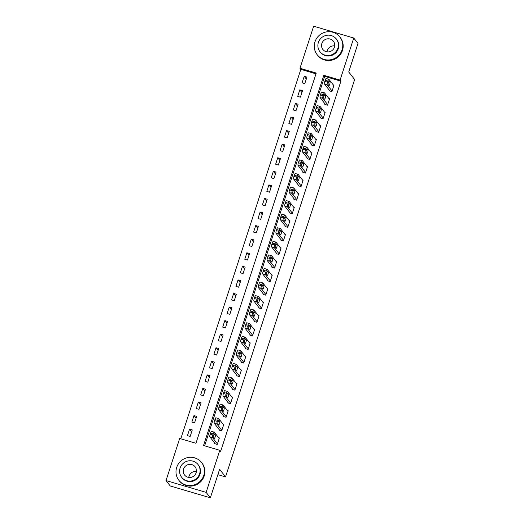 <?xml version="1.0" encoding="UTF-8"?>
<svg xmlns="http://www.w3.org/2000/svg" width="524" height="524" viewBox="0 0 524 524"><rect width="100%" height="100%" fill="white"/><g stroke="black" fill="none" stroke-linecap="round" stroke-linejoin="round"><path stroke-width="0.79" d="M353.752 38.023L357.977 43.446L348.722 71.945L354.643 79.543L225.53 476.899L219.615 469.301L210.353 497.8L170.248 485.977L166.023 480.554L179.686 438.483L195.95 443.278L316.234 73.059L299.977 68.271L313.647 26.2L353.752 38.023L340.083 80.087L323.825 75.299L203.535 445.511L219.792 450.306L206.122 492.377L166.023 480.554M315.992 73.825L300.822 69.358L180.78 438.804M300.822 69.358L299.977 68.271M190.16 436.459L192.275 429.942L189.564 429.143L187.448 435.66L190.16 436.459M194.568 422.888L196.683 416.37L193.972 415.571L191.856 422.089L194.568 422.888M198.976 409.316L201.092 402.799L198.38 402L196.264 408.517L198.976 409.316M203.384 395.744L205.5 389.227L202.795 388.435L200.672 394.945L203.384 395.744M207.792 382.173L209.908 375.662L207.203 374.863L205.087 381.374L207.792 382.173M212.207 368.601L214.323 362.091L211.611 361.291L209.495 367.802L212.207 368.601M216.615 355.03L218.731 348.519L216.019 347.72L213.903 354.231L216.615 355.03M221.023 341.458L223.139 334.947L220.427 334.148L218.312 340.659L221.023 341.458M225.431 327.886L227.547 321.376L224.842 320.577L222.72 327.094L225.431 327.886M229.839 314.321L231.955 307.804L229.25 307.005L227.134 313.522L229.839 314.321M234.254 300.75L236.37 294.233L233.658 293.433L231.543 299.951L234.254 300.75M238.662 287.178L240.778 280.661L238.066 279.862L235.951 286.379L238.662 287.178M243.071 273.607L245.186 267.089L242.474 266.29L240.359 272.808L243.071 273.607M247.479 260.035L249.594 253.524L246.889 252.725L244.767 259.236L247.479 260.035M251.887 246.463L254.002 239.953L251.297 239.154L249.182 245.664L251.887 246.463M256.302 232.892L258.417 226.381L255.705 225.582L253.59 232.093L256.302 232.892M260.71 219.32L262.825 212.809L260.114 212.01L257.998 218.521L260.71 219.32M265.118 205.749L267.233 199.238L264.522 198.439L262.406 204.956L265.118 205.749M269.526 192.184L271.642 185.666L268.936 184.867L266.814 191.384L269.526 192.184M273.934 178.612L276.05 172.095L273.345 171.296L271.229 177.813L273.934 178.612M278.349 165.04L280.464 158.523L277.753 157.724L275.637 164.241L278.349 165.04M282.757 151.469L284.873 144.952L282.161 144.152L280.045 150.67L282.757 151.469M287.165 137.897L289.281 131.38L286.569 130.587L284.453 137.098L287.165 137.897M291.573 124.326L293.689 117.815L290.984 117.016L288.862 123.526L291.573 124.326M295.981 110.754L298.097 104.243L295.392 103.444L293.276 109.955L295.981 110.754M300.396 97.182L302.512 90.672L299.8 89.873L297.684 96.383L300.396 97.182M304.804 83.611L306.92 77.1L304.208 76.301L302.093 82.812L304.804 83.611M219.792 450.306L220.637 451.387L340.928 81.174L324.67 76.386L204.629 445.832M214.722 443.101L214.545 443.645L217.257 444.444L219.373 437.926L218.593 437.697M219.13 429.529L218.953 430.073L221.665 430.872L223.781 424.361L223.001 424.132M223.538 415.958L223.362 416.501L226.073 417.301L228.189 410.79L227.409 410.561M227.947 402.386L227.77 402.93L230.481 403.729L232.597 397.218L231.818 396.989M232.361 388.821L232.184 389.358L234.89 390.157L237.005 383.647L236.232 383.417M236.769 375.25L236.593 375.793L239.304 376.592L241.42 370.075L240.64 369.846M241.178 361.678L241.001 362.222L243.712 363.021L245.828 356.503L245.049 356.274M245.586 348.106L245.409 348.65L248.121 349.449L250.236 342.932L249.457 342.703M249.994 334.535L249.817 335.078L252.529 335.877L254.644 329.36L253.865 329.131M254.409 320.963L254.232 321.507L256.937 322.306L259.053 315.789L258.28 315.559M258.817 307.392L258.64 307.935L261.352 308.734L263.467 302.224L262.688 301.994M263.225 293.82L263.048 294.364L265.76 295.163L267.875 288.652L267.096 288.423M267.633 280.248L267.456 280.792L270.168 281.591L272.284 275.08L271.504 274.851M272.041 266.683L271.864 267.22L274.576 268.019L276.692 261.509L275.912 261.279M276.456 253.112L276.279 253.655L278.984 254.448L281.1 247.937L280.327 247.708M280.864 239.54L280.687 240.084L283.392 240.883L285.514 234.366L284.735 234.136M285.272 225.968L285.095 226.512L287.807 227.311L289.923 220.794L289.143 220.565M289.68 212.397L289.503 212.941L292.215 213.74L294.331 207.222L293.551 206.993M294.088 198.825L293.912 199.369L296.623 200.168L298.739 193.651L297.959 193.422M298.503 185.254L298.326 185.797L301.031 186.596L303.147 180.086L302.374 179.85M302.911 171.682L302.734 172.226L305.44 173.025L307.562 166.514L306.782 166.285M307.319 158.11L307.143 158.654L309.854 159.453L311.97 152.942L311.191 152.713M311.728 144.545L311.551 145.083L314.262 145.882L316.378 139.371L315.599 139.142M316.136 130.974L315.959 131.517L318.671 132.31L320.786 125.799L320.007 125.57M320.55 117.402L320.374 117.946L323.079 118.745L325.194 112.228L324.422 111.998M324.959 103.831L324.782 104.374L327.487 105.173L329.609 98.656L328.83 98.427M329.367 90.259L329.19 90.803L331.902 91.602L334.017 85.085L333.238 84.855M217.879 474.639L225.53 476.899M210.353 497.8L206.122 492.377M340.928 81.174L340.083 80.087M324.67 76.386L323.825 75.299M191.66 431.835L189.564 429.143M306.304 78.993L304.208 76.301M301.896 92.558L299.8 89.873M297.488 106.13L295.392 103.444M293.073 119.701L290.984 117.016M288.665 133.273L286.569 130.587M284.257 146.844L282.161 144.152M279.849 160.416L277.753 157.724M275.441 173.988L273.345 171.296M271.026 187.559L268.936 184.867M266.618 201.131L264.522 198.439M262.21 214.696L260.114 212.01M257.801 228.268L255.705 225.582M253.393 241.839L251.297 239.154M248.979 255.411L246.889 252.725M244.57 268.982L242.474 266.29M240.162 282.554L238.066 279.862M235.754 296.126L233.658 293.433M231.346 309.697L229.25 307.005M226.931 323.269L224.842 320.577M222.523 336.834L220.427 334.148M218.115 350.405L216.019 347.72M213.707 363.977L211.611 361.291M209.299 377.549L207.203 374.863M204.891 391.12L202.795 388.435M200.476 404.692L198.38 402M196.068 418.263L193.972 415.571M217.427 443.9L212.528 437.606A2.306 0.452 106.4 0 1 212.895 434.999L213.248 433.918A2.306 0.452 106.4 0 1 214.237 432.136A2.306 0.452 106.4 0 1 214.29 432.176L219.196 438.47M211.578 431.376A2.306 0.452 -73.6 0 0 211.526 431.337A2.306 0.452 -73.6 0 0 210.537 433.119L210.183 434.2A2.306 0.452 -73.6 0 0 209.816 436.806L215.325 443.874M213.451 437.409A1.841 0.36 -73.6 0 1 213.707 435.451A1.841 0.36 -73.6 0 1 214.539 433.905A1.841 0.36 -73.6 0 1 214.578 433.938L215.39 434.979A1.841 0.36 -73.6 0 1 215.135 436.937A1.841 0.36 -73.6 0 1 214.309 438.483A1.841 0.36 -73.6 0 1 214.264 438.45L213.451 437.409M221.842 430.328L216.936 424.034A2.306 0.452 106.4 0 1 217.303 421.427L217.657 420.346A2.306 0.452 106.4 0 1 218.646 418.565A2.306 0.452 106.4 0 1 218.698 418.604L223.604 424.899M215.986 417.811A2.306 0.452 -73.6 0 0 215.934 417.772A2.306 0.452 -73.6 0 0 214.945 419.547L214.591 420.634A2.306 0.452 -73.6 0 0 214.224 423.235L219.733 430.302M217.86 423.837A1.841 0.36 -73.6 0 1 218.115 421.879A1.841 0.36 -73.6 0 1 218.947 420.333A1.841 0.36 -73.6 0 1 218.993 420.366L219.805 421.407A1.841 0.36 -73.6 0 1 219.549 423.372A1.841 0.36 -73.6 0 1 218.718 424.912A1.841 0.36 -73.6 0 1 218.672 424.879L217.86 423.837M226.25 416.757L221.344 410.462A2.306 0.452 106.4 0 1 221.711 407.862L222.065 406.775A2.306 0.452 106.4 0 1 223.054 405A2.306 0.452 106.4 0 1 223.106 405.039L228.012 411.333M220.401 404.24A2.306 0.452 -73.6 0 0 220.342 404.201A2.306 0.452 -73.6 0 0 219.353 405.976L218.999 407.063A2.306 0.452 -73.6 0 0 218.632 409.663L224.141 416.731M222.268 410.266A1.841 0.36 -73.6 0 1 222.523 408.307A1.841 0.36 -73.6 0 1 223.355 406.762A1.841 0.36 -73.6 0 1 223.401 406.794L224.213 407.836A1.841 0.36 -73.6 0 1 223.958 409.801A1.841 0.36 -73.6 0 1 223.126 411.34A1.841 0.36 -73.6 0 1 223.08 411.314L222.268 410.266M230.658 403.185L225.752 396.891A2.306 0.452 106.4 0 1 226.119 394.29L226.473 393.203A2.306 0.452 106.4 0 1 227.462 391.428A2.306 0.452 106.4 0 1 227.514 391.467L232.42 397.762M224.809 390.668A2.306 0.452 -73.6 0 0 224.757 390.629A2.306 0.452 -73.6 0 0 223.761 392.404L223.414 393.491A2.306 0.452 -73.6 0 0 223.047 396.098L228.549 403.159M226.682 396.701A1.841 0.36 -73.6 0 1 226.938 394.736A1.841 0.36 -73.6 0 1 227.763 393.19A1.841 0.36 -73.6 0 1 227.809 393.223L228.621 394.264A1.841 0.36 -73.6 0 1 228.366 396.229A1.841 0.36 -73.6 0 1 227.534 397.768A1.841 0.36 -73.6 0 1 227.495 397.742L226.682 396.701M235.066 389.62L230.16 383.326A2.306 0.452 106.4 0 1 230.527 380.719L230.881 379.631A2.306 0.452 106.4 0 1 231.87 377.856A2.306 0.452 106.4 0 1 231.929 377.896L236.835 384.19M229.217 377.097A2.306 0.452 -73.6 0 0 229.165 377.057A2.306 0.452 -73.6 0 0 228.176 378.832L227.822 379.92A2.306 0.452 -73.6 0 0 227.455 382.527L232.957 389.587M231.091 383.129A1.841 0.36 -73.6 0 1 231.346 381.164A1.841 0.36 -73.6 0 1 232.178 379.618A1.841 0.36 -73.6 0 1 232.217 379.651L233.029 380.693A1.841 0.36 -73.6 0 1 232.774 382.658A1.841 0.36 -73.6 0 1 231.942 384.203A1.841 0.36 -73.6 0 1 231.903 384.171L231.091 383.129M188.778 477.436A6.681 6.491 142.1 0 1 196.421 471.476M176.693 467.434A14.403 13.984 -37.9 0 0 178.874 480.279A14.403 13.984 -37.9 0 0 192.603 485.303A14.403 13.984 -37.9 0 0 203.784 475.419A14.403 13.984 -37.9 0 0 201.602 462.574A14.403 13.984 -37.9 0 0 187.874 457.55A14.403 13.984 -37.9 0 0 176.693 467.434M178.874 480.279L179.3 480.822A14.403 13.984 -37.9 0 0 193.022 485.846A14.403 13.984 -37.9 0 0 204.209 475.962A14.403 13.984 -37.9 0 0 202.022 463.118L201.602 462.574M198.033 464.552L198.419 465.05A10.369 10.074 142.1 0 1 191.941 481.418A10.369 10.074 142.1 0 1 182.057 477.803L181.671 477.305A10.369 10.074 -37.9 0 0 199.605 473.801A10.369 10.074 -37.9 0 0 188.149 460.937A10.369 10.074 -37.9 0 0 181.671 477.305M196.133 472.779A6.681 6.491 -37.9 0 0 188.751 464.487A6.681 6.491 -37.9 0 0 184.579 475.039A6.681 6.491 -37.9 0 0 196.133 472.779M327.055 51.85A6.681 6.491 142.1 0 1 334.698 45.896M314.97 41.848A14.403 13.984 -37.9 0 0 317.158 54.699A14.403 13.984 -37.9 0 0 330.88 59.723A14.403 13.984 -37.9 0 0 342.067 49.839A14.403 13.984 -37.9 0 0 339.88 36.988A14.403 13.984 -37.9 0 0 326.157 31.964A14.403 13.984 -37.9 0 0 314.97 41.848M317.158 54.699L317.577 55.243A14.403 13.984 -37.9 0 0 331.306 60.267A14.403 13.984 -37.9 0 0 342.493 50.383A14.403 13.984 -37.9 0 0 340.305 37.532L339.88 36.988M336.31 38.973L336.696 39.47A10.369 10.074 142.1 0 1 330.218 55.839A10.369 10.074 142.1 0 1 320.341 52.217L319.948 51.719A10.369 10.074 -37.9 0 0 337.882 48.221A10.369 10.074 -37.9 0 0 326.426 35.35A10.369 10.074 -37.9 0 0 319.948 51.719M334.417 47.199A6.681 6.491 -37.9 0 0 327.035 38.907A6.681 6.491 -37.9 0 0 322.856 49.453A6.681 6.491 -37.9 0 0 334.417 47.199M239.475 376.049L234.575 369.754A2.306 0.452 106.4 0 1 234.942 367.147L235.296 366.06A2.306 0.452 106.4 0 1 236.285 364.285A2.306 0.452 106.4 0 1 236.337 364.324L241.243 370.619M233.625 363.525A2.306 0.452 -73.6 0 0 233.573 363.486A2.306 0.452 -73.6 0 0 232.584 365.261L232.23 366.348A2.306 0.452 -73.6 0 0 231.863 368.955L237.372 376.022M235.499 369.558A1.841 0.36 -73.6 0 1 235.754 367.593A1.841 0.36 -73.6 0 1 236.586 366.053A1.841 0.36 -73.6 0 1 236.625 366.079L237.438 367.121A1.841 0.36 -73.6 0 1 237.182 369.086A1.841 0.36 -73.6 0 1 236.357 370.632A1.841 0.36 -73.6 0 1 236.311 370.599L235.499 369.558M243.889 362.477L238.983 356.182A2.306 0.452 106.4 0 1 239.35 353.576L239.704 352.488A2.306 0.452 106.4 0 1 240.693 350.713A2.306 0.452 106.4 0 1 240.745 350.752L245.651 357.047M238.034 349.953A2.306 0.452 -73.6 0 0 237.981 349.914A2.306 0.452 -73.6 0 0 236.992 351.689L236.638 352.776A2.306 0.452 -73.6 0 0 236.272 355.383L241.78 362.451M239.907 355.986A1.841 0.36 -73.6 0 1 240.162 354.021A1.841 0.36 -73.6 0 1 240.994 352.482A1.841 0.36 -73.6 0 1 241.04 352.508L241.852 353.556A1.841 0.36 -73.6 0 1 241.597 355.514A1.841 0.36 -73.6 0 1 240.765 357.06A1.841 0.36 -73.6 0 1 240.719 357.027L239.907 355.986M248.297 348.905L243.391 342.611A2.306 0.452 106.4 0 1 243.758 340.004L244.112 338.917A2.306 0.452 106.4 0 1 245.101 337.142A2.306 0.452 106.4 0 1 245.153 337.181L250.059 343.475M242.448 336.382A2.306 0.452 -73.6 0 0 242.389 336.343A2.306 0.452 -73.6 0 0 241.4 338.118L241.047 339.205A2.306 0.452 -73.6 0 0 240.68 341.812L246.188 348.879M244.315 342.414A1.841 0.36 -73.6 0 1 244.57 340.449A1.841 0.36 -73.6 0 1 245.402 338.91A1.841 0.36 -73.6 0 1 245.448 338.943L246.26 339.984A1.841 0.36 -73.6 0 1 246.005 341.943A1.841 0.36 -73.6 0 1 245.173 343.489A1.841 0.36 -73.6 0 1 245.127 343.456L244.315 342.414M252.706 335.334L247.8 329.039A2.306 0.452 106.4 0 1 248.166 326.432L248.52 325.345A2.306 0.452 106.4 0 1 249.509 323.57A2.306 0.452 106.4 0 1 249.562 323.609L254.468 329.904M246.856 322.81A2.306 0.452 -73.6 0 0 246.804 322.771A2.306 0.452 -73.6 0 0 245.808 324.553L245.461 325.633A2.306 0.452 -73.6 0 0 245.094 328.24L250.596 335.308M248.73 328.843A1.841 0.36 -73.6 0 1 248.985 326.884A1.841 0.36 -73.6 0 1 249.81 325.339A1.841 0.36 -73.6 0 1 249.856 325.371L250.668 326.413A1.841 0.36 -73.6 0 1 250.413 328.371A1.841 0.36 -73.6 0 1 249.581 329.917A1.841 0.36 -73.6 0 1 249.542 329.884L248.73 328.843M257.114 321.762L252.208 315.468A2.306 0.452 106.4 0 1 252.575 312.861L252.928 311.78A2.306 0.452 106.4 0 1 253.917 309.998A2.306 0.452 106.4 0 1 253.976 310.038L258.882 316.332M251.265 309.239A2.306 0.452 -73.6 0 0 251.212 309.199A2.306 0.452 -73.6 0 0 250.223 310.981L249.869 312.062A2.306 0.452 -73.6 0 0 249.503 314.669L255.005 321.736M253.138 315.271A1.841 0.36 -73.6 0 1 253.393 313.313A1.841 0.36 -73.6 0 1 254.225 311.767A1.841 0.36 -73.6 0 1 254.264 311.8L255.077 312.841A1.841 0.36 -73.6 0 1 254.821 314.8A1.841 0.36 -73.6 0 1 253.989 316.345A1.841 0.36 -73.6 0 1 253.95 316.313L253.138 315.271M261.522 308.191L256.622 301.896A2.306 0.452 106.4 0 1 256.989 299.289L257.343 298.208A2.306 0.452 106.4 0 1 258.332 296.427A2.306 0.452 106.4 0 1 258.384 296.466L263.29 302.761M255.673 295.674A2.306 0.452 -73.6 0 0 255.62 295.634A2.306 0.452 -73.6 0 0 254.631 297.409L254.278 298.49A2.306 0.452 -73.6 0 0 253.911 301.097L259.419 308.164M257.546 301.7A1.841 0.36 -73.6 0 1 257.801 299.741A1.841 0.36 -73.6 0 1 258.633 298.195A1.841 0.36 -73.6 0 1 258.673 298.228L259.485 299.269A1.841 0.36 -73.6 0 1 259.229 301.235A1.841 0.36 -73.6 0 1 258.404 302.774A1.841 0.36 -73.6 0 1 258.358 302.741L257.546 301.7M265.937 294.619L261.031 288.324A2.306 0.452 106.4 0 1 261.397 285.724L261.751 284.637A2.306 0.452 106.4 0 1 262.74 282.862A2.306 0.452 106.4 0 1 262.793 282.901L267.699 289.196M260.081 282.102A2.306 0.452 -73.6 0 0 260.028 282.063A2.306 0.452 -73.6 0 0 259.039 283.838L258.686 284.925A2.306 0.452 -73.6 0 0 258.319 287.525L263.827 294.593M261.954 288.128A1.841 0.36 -73.6 0 1 262.21 286.169A1.841 0.36 -73.6 0 1 263.041 284.624A1.841 0.36 -73.6 0 1 263.087 284.656L263.899 285.698A1.841 0.36 -73.6 0 1 263.644 287.663A1.841 0.36 -73.6 0 1 262.812 289.202A1.841 0.36 -73.6 0 1 262.766 289.169L261.954 288.128M270.345 281.047L265.439 274.753A2.306 0.452 106.4 0 1 265.806 272.153L266.159 271.065A2.306 0.452 106.4 0 1 267.148 269.29A2.306 0.452 106.4 0 1 267.201 269.329L272.107 275.624M264.496 268.53A2.306 0.452 -73.6 0 0 264.437 268.491A2.306 0.452 -73.6 0 0 263.448 270.266L263.094 271.353A2.306 0.452 -73.6 0 0 262.727 273.954L268.236 281.021M266.362 274.563A1.841 0.36 -73.6 0 1 266.618 272.598A1.841 0.36 -73.6 0 1 267.45 271.052A1.841 0.36 -73.6 0 1 267.495 271.085L268.308 272.126A1.841 0.36 -73.6 0 1 268.052 274.091A1.841 0.36 -73.6 0 1 267.22 275.631A1.841 0.36 -73.6 0 1 267.175 275.604L266.362 274.563M274.753 267.476L269.847 261.188A2.306 0.452 106.4 0 1 270.214 258.581L270.567 257.494A2.306 0.452 106.4 0 1 271.556 255.719A2.306 0.452 106.4 0 1 271.609 255.758L276.515 262.052M268.904 254.959A2.306 0.452 -73.6 0 0 268.851 254.919A2.306 0.452 -73.6 0 0 267.856 256.695L267.509 257.782A2.306 0.452 -73.6 0 0 267.135 260.389L272.644 267.45M270.777 260.991A1.841 0.36 -73.6 0 1 271.032 259.026A1.841 0.36 -73.6 0 1 271.858 257.481A1.841 0.36 -73.6 0 1 271.904 257.513L272.716 258.555A1.841 0.36 -73.6 0 1 272.46 260.52A1.841 0.36 -73.6 0 1 271.629 262.066A1.841 0.36 -73.6 0 1 271.589 262.033L270.777 260.991M279.161 253.911L274.255 247.616A2.306 0.452 106.4 0 1 274.622 245.009L274.976 243.922A2.306 0.452 106.4 0 1 275.965 242.147A2.306 0.452 106.4 0 1 276.024 242.186L280.93 248.481M273.312 241.387A2.306 0.452 -73.6 0 0 273.259 241.348A2.306 0.452 -73.6 0 0 272.27 243.123L271.917 244.21A2.306 0.452 -73.6 0 0 271.55 246.817L277.052 253.885M275.185 247.42A1.841 0.36 -73.6 0 1 275.441 245.455A1.841 0.36 -73.6 0 1 276.272 243.915A1.841 0.36 -73.6 0 1 276.312 243.942L277.124 244.983A1.841 0.36 -73.6 0 1 276.868 246.948A1.841 0.36 -73.6 0 1 276.037 248.494A1.841 0.36 -73.6 0 1 275.997 248.461L275.185 247.42M283.569 240.339L278.67 234.045A2.306 0.452 106.4 0 1 279.037 231.438L279.39 230.35A2.306 0.452 106.4 0 1 280.379 228.575A2.306 0.452 106.4 0 1 280.432 228.615L285.338 234.909M277.72 227.816A2.306 0.452 -73.6 0 0 277.668 227.776A2.306 0.452 -73.6 0 0 276.679 229.551L276.325 230.639A2.306 0.452 -73.6 0 0 275.958 233.246L281.467 240.313M279.593 233.848A1.841 0.36 -73.6 0 1 279.849 231.883A1.841 0.36 -73.6 0 1 280.681 230.344A1.841 0.36 -73.6 0 1 280.72 230.37L281.532 231.418A1.841 0.36 -73.6 0 1 281.277 233.377A1.841 0.36 -73.6 0 1 280.451 234.922A1.841 0.36 -73.6 0 1 280.406 234.89L279.593 233.848M287.984 226.768L283.078 220.473A2.306 0.452 106.4 0 1 283.445 217.866L283.798 216.779A2.306 0.452 106.4 0 1 284.787 215.004A2.306 0.452 106.4 0 1 284.84 215.043L289.746 221.338M282.128 214.244A2.306 0.452 -73.6 0 0 282.076 214.205A2.306 0.452 -73.6 0 0 281.087 215.98L280.733 217.067A2.306 0.452 -73.6 0 0 280.366 219.674L285.875 226.741M284.001 220.277A1.841 0.36 -73.6 0 1 284.257 218.312A1.841 0.36 -73.6 0 1 285.089 216.772A1.841 0.36 -73.6 0 1 285.135 216.805L285.947 217.846A1.841 0.36 -73.6 0 1 285.691 219.805A1.841 0.36 -73.6 0 1 284.859 221.351A1.841 0.36 -73.6 0 1 284.814 221.318L284.001 220.277M292.392 213.196L287.486 206.901A2.306 0.452 106.4 0 1 287.853 204.294L288.207 203.207A2.306 0.452 106.4 0 1 289.196 201.432A2.306 0.452 106.4 0 1 289.248 201.471L294.154 207.766M286.543 200.672A2.306 0.452 -73.6 0 0 286.484 200.633A2.306 0.452 -73.6 0 0 285.495 202.415L285.141 203.495A2.306 0.452 -73.6 0 0 284.774 206.102L290.283 213.17M288.41 206.705A1.841 0.36 -73.6 0 1 288.665 204.74A1.841 0.36 -73.6 0 1 289.497 203.201A1.841 0.36 -73.6 0 1 289.543 203.233L290.355 204.275A1.841 0.36 -73.6 0 1 290.099 206.233A1.841 0.36 -73.6 0 1 289.268 207.779A1.841 0.36 -73.6 0 1 289.222 207.746L288.41 206.705M296.8 199.624L291.894 193.33A2.306 0.452 106.4 0 1 292.261 190.723L292.615 189.642A2.306 0.452 106.4 0 1 293.604 187.861A2.306 0.452 106.4 0 1 293.656 187.9L298.562 194.194M290.951 187.101A2.306 0.452 -73.6 0 0 290.899 187.061A2.306 0.452 -73.6 0 0 289.903 188.843L289.556 189.924A2.306 0.452 -73.6 0 0 289.183 192.531L294.691 199.598M292.824 193.133A1.841 0.36 -73.6 0 1 293.08 191.175A1.841 0.36 -73.6 0 1 293.905 189.629A1.841 0.36 -73.6 0 1 293.951 189.662L294.763 190.703A1.841 0.36 -73.6 0 1 294.508 192.662A1.841 0.36 -73.6 0 1 293.676 194.208A1.841 0.36 -73.6 0 1 293.637 194.175L292.824 193.133M301.208 186.053L296.302 179.758A2.306 0.452 106.4 0 1 296.669 177.151L297.023 176.071A2.306 0.452 106.4 0 1 298.012 174.289A2.306 0.452 106.4 0 1 298.071 174.328L302.97 180.623M295.359 173.529A2.306 0.452 -73.6 0 0 295.307 173.49A2.306 0.452 -73.6 0 0 294.318 175.271L293.964 176.352A2.306 0.452 -73.6 0 0 293.597 178.959L299.099 186.027M297.232 179.562A1.841 0.36 -73.6 0 1 297.488 177.603A1.841 0.36 -73.6 0 1 298.32 176.057A1.841 0.36 -73.6 0 1 298.359 176.09L299.171 177.132A1.841 0.36 -73.6 0 1 298.916 179.097A1.841 0.36 -73.6 0 1 298.084 180.636A1.841 0.36 -73.6 0 1 298.045 180.603L297.232 179.562M305.616 172.481L300.717 166.187A2.306 0.452 106.4 0 1 301.084 163.586L301.438 162.499A2.306 0.452 106.4 0 1 302.427 160.724A2.306 0.452 106.4 0 1 302.479 160.763L307.385 167.051M299.767 159.964A2.306 0.452 -73.6 0 0 299.715 159.925A2.306 0.452 -73.6 0 0 298.726 161.7L298.372 162.787A2.306 0.452 -73.6 0 0 298.005 165.388L303.514 172.455M301.641 165.99A1.841 0.36 -73.6 0 1 301.896 164.032A1.841 0.36 -73.6 0 1 302.728 162.486A1.841 0.36 -73.6 0 1 302.767 162.519L303.579 163.56A1.841 0.36 -73.6 0 1 303.324 165.525A1.841 0.36 -73.6 0 1 302.499 167.064A1.841 0.36 -73.6 0 1 302.453 167.032L301.641 165.99M310.031 158.91L305.125 152.615A2.306 0.452 106.4 0 1 305.492 150.015L305.846 148.927A2.306 0.452 106.4 0 1 306.835 147.152A2.306 0.452 106.4 0 1 306.887 147.192L311.793 153.486M304.175 146.393A2.306 0.452 -73.6 0 0 304.123 146.353A2.306 0.452 -73.6 0 0 303.134 148.128L302.78 149.216A2.306 0.452 -73.6 0 0 302.413 151.816L307.922 158.883M306.049 152.425A1.841 0.36 -73.6 0 1 306.304 150.46A1.841 0.36 -73.6 0 1 307.136 148.914A1.841 0.36 -73.6 0 1 307.182 148.947L307.988 149.988A1.841 0.36 -73.6 0 1 307.739 151.953A1.841 0.36 -73.6 0 1 306.907 153.493A1.841 0.36 -73.6 0 1 306.861 153.467L306.049 152.425M314.439 145.338L309.533 139.05A2.306 0.452 106.4 0 1 309.9 136.443L310.254 135.356A2.306 0.452 106.4 0 1 311.243 133.581A2.306 0.452 106.4 0 1 311.295 133.62L316.201 139.915M308.59 132.821A2.306 0.452 -73.6 0 0 308.531 132.782A2.306 0.452 -73.6 0 0 307.542 134.557L307.188 135.644A2.306 0.452 -73.6 0 0 306.822 138.251L312.33 145.312M310.457 138.853A1.841 0.36 -73.6 0 1 310.712 136.888A1.841 0.36 -73.6 0 1 311.544 135.343A1.841 0.36 -73.6 0 1 311.59 135.375L312.402 136.417A1.841 0.36 -73.6 0 1 312.147 138.382A1.841 0.36 -73.6 0 1 311.315 139.921A1.841 0.36 -73.6 0 1 311.269 139.895L310.457 138.853M318.847 131.773L313.942 125.478A2.306 0.452 106.4 0 1 314.308 122.871L314.662 121.784A2.306 0.452 106.4 0 1 315.651 120.009A2.306 0.452 106.4 0 1 315.703 120.048L320.609 126.343M312.998 119.249A2.306 0.452 -73.6 0 0 312.946 119.21A2.306 0.452 -73.6 0 0 311.95 120.985L311.603 122.072A2.306 0.452 -73.6 0 0 311.23 124.679L316.738 131.747M314.872 125.282A1.841 0.36 -73.6 0 1 315.127 123.317A1.841 0.36 -73.6 0 1 315.952 121.778A1.841 0.36 -73.6 0 1 315.998 121.804L316.81 122.845A1.841 0.36 -73.6 0 1 316.555 124.81A1.841 0.36 -73.6 0 1 315.723 126.356A1.841 0.36 -73.6 0 1 315.684 126.323L314.872 125.282M323.256 118.201L318.35 111.907A2.306 0.452 106.4 0 1 318.716 109.3L319.07 108.213A2.306 0.452 106.4 0 1 320.059 106.438A2.306 0.452 106.4 0 1 320.118 106.477L325.018 112.771M317.406 105.678A2.306 0.452 -73.6 0 0 317.354 105.638A2.306 0.452 -73.6 0 0 316.365 107.413L316.011 108.501A2.306 0.452 -73.6 0 0 315.644 111.108L321.147 118.175M319.28 111.71A1.841 0.36 -73.6 0 1 319.535 109.745A1.841 0.36 -73.6 0 1 320.367 108.206A1.841 0.36 -73.6 0 1 320.406 108.232L321.219 109.274A1.841 0.36 -73.6 0 1 320.963 111.239A1.841 0.36 -73.6 0 1 320.131 112.784A1.841 0.36 -73.6 0 1 320.092 112.752L319.28 111.71M327.664 104.63L322.764 98.335A2.306 0.452 106.4 0 1 323.131 95.728L323.478 94.641A2.306 0.452 106.4 0 1 324.474 92.866A2.306 0.452 106.4 0 1 324.526 92.905L329.432 99.2M321.815 92.106A2.306 0.452 -73.6 0 0 321.762 92.067A2.306 0.452 -73.6 0 0 320.773 93.842L320.419 94.929A2.306 0.452 -73.6 0 0 320.053 97.536L325.561 104.603M323.688 98.139A1.841 0.36 -73.6 0 1 323.943 96.174A1.841 0.36 -73.6 0 1 324.775 94.634A1.841 0.36 -73.6 0 1 324.815 94.667L325.627 95.709A1.841 0.36 -73.6 0 1 325.371 97.667A1.841 0.36 -73.6 0 1 324.546 99.213A1.841 0.36 -73.6 0 1 324.5 99.18L323.688 98.139M332.078 91.058L327.173 84.764A2.306 0.452 106.4 0 1 327.539 82.157L327.893 81.069A2.306 0.452 106.4 0 1 328.882 79.294A2.306 0.452 106.4 0 1 328.934 79.334L333.84 85.628M326.223 78.535A2.306 0.452 -73.6 0 0 326.17 78.495A2.306 0.452 -73.6 0 0 325.181 80.27L324.828 81.358A2.306 0.452 -73.6 0 0 324.461 83.964L329.969 91.032M328.096 84.567A1.841 0.36 -73.6 0 1 328.352 82.602A1.841 0.36 -73.6 0 1 329.183 81.063A1.841 0.36 -73.6 0 1 329.229 81.096L330.035 82.137A1.841 0.36 -73.6 0 1 329.786 84.095A1.841 0.36 -73.6 0 1 328.954 85.641A1.841 0.36 -73.6 0 1 328.908 85.608L328.096 84.567M209.816 436.806L212.528 437.606M210.183 434.2L212.895 434.999M210.537 433.119L213.248 433.918M215.39 434.979L214.028 434.579M214.224 423.235L216.936 424.034M214.591 420.634L217.303 421.427M214.945 419.547L217.657 420.346M219.805 421.407L218.442 421.008M218.632 409.663L221.344 410.462M218.999 407.063L221.711 407.862M219.353 405.976L222.065 406.775M224.213 407.836L222.851 407.436M223.047 396.098L225.752 396.891M223.414 393.491L226.119 394.29M223.761 392.404L226.473 393.203M228.621 394.264L227.259 393.865M227.455 382.527L230.16 383.326M227.822 379.92L230.527 380.719M228.176 378.832L230.881 379.631M233.029 380.693L231.667 380.293M231.863 368.955L234.575 369.754M232.23 366.348L234.942 367.147M232.584 365.261L235.296 366.06M237.438 367.121L236.075 366.721M236.272 355.383L238.983 356.182M236.638 352.776L239.35 353.576M236.992 351.689L239.704 352.488M241.852 353.556L240.49 353.15M240.68 341.812L243.391 342.611M241.047 339.205L243.758 340.004M241.4 338.118L244.112 338.917M246.26 339.984L244.898 339.578M245.094 328.24L247.8 329.039M245.461 325.633L248.166 326.432M245.808 324.553L248.52 325.345M250.668 326.413L249.306 326.007M249.503 314.669L252.208 315.468M249.869 312.062L252.575 312.861M250.223 310.981L252.928 311.78M255.077 312.841L253.714 312.442M253.911 301.097L256.622 301.896M254.278 298.49L256.989 299.289M254.631 297.409L257.343 298.208M259.485 299.269L258.122 298.87M258.319 287.525L261.031 288.324M258.686 284.925L261.397 285.724M259.039 283.838L261.751 284.637M263.899 285.698L262.537 285.298M262.727 273.954L265.439 274.753M263.094 271.353L265.806 272.153M263.448 270.266L266.159 271.065M268.308 272.126L266.945 271.727M267.135 260.389L269.847 261.188M267.509 257.782L270.214 258.581M267.856 256.695L270.567 257.494M272.716 258.555L271.353 258.155M271.55 246.817L274.255 247.616M271.917 244.21L274.622 245.009M272.27 243.123L274.976 243.922M277.124 244.983L275.762 244.584M275.958 233.246L278.67 234.045M276.325 230.639L279.037 231.438M276.679 229.551L279.39 230.35M281.532 231.418L280.17 231.012M280.366 219.674L283.078 220.473M280.733 217.067L283.445 217.866M281.087 215.98L283.798 216.779M285.947 217.846L284.584 217.44M284.774 206.102L287.486 206.901M285.141 203.495L287.853 204.294M285.495 202.415L288.207 203.207M290.355 204.275L288.993 203.869M289.183 192.531L291.894 193.33M289.556 189.924L292.261 190.723M289.903 188.843L292.615 189.642M294.763 190.703L293.401 190.304M293.597 178.959L296.302 179.758M293.964 176.352L296.669 177.151M294.318 175.271L297.023 176.071M299.171 177.132L297.809 176.732M298.005 165.388L300.717 166.187M298.372 162.787L301.084 163.586M298.726 161.7L301.438 162.499M303.579 163.56L302.217 163.161M302.413 151.816L305.125 152.615M302.78 149.216L305.492 150.015M303.134 148.128L305.846 148.927M307.988 149.988L306.632 149.589M306.822 138.251L309.533 139.05M307.188 135.644L309.9 136.443M307.542 134.557L310.254 135.356M312.402 136.417L311.04 136.017M311.23 124.679L313.942 125.478M311.603 122.072L314.308 122.871M311.95 120.985L314.662 121.784M316.81 122.845L315.448 122.446M315.644 111.108L318.35 111.907M316.011 108.501L318.716 109.3M316.365 107.413L319.07 108.213M321.219 109.274L319.856 108.874M320.053 97.536L322.764 98.335M320.419 94.929L323.131 95.728M320.773 93.842L323.478 94.641M325.627 95.709L324.264 95.303M324.461 83.964L327.173 84.764M324.828 81.358L327.539 82.157M325.181 80.27L327.893 81.069M330.035 82.137L328.679 81.731M211.526 431.337L214.237 432.136M215.934 417.772L218.646 418.565M220.342 404.201L223.054 405M224.757 390.629L227.462 391.428M229.165 377.057L231.87 377.856M233.573 363.486L236.285 364.285M237.981 349.914L240.693 350.713M242.389 336.343L245.101 337.142M246.804 322.771L249.509 323.57M251.212 309.199L253.917 309.998M255.62 295.634L258.332 296.427M260.028 282.063L262.74 282.862M264.437 268.491L267.148 269.29M268.851 254.919L271.556 255.719M273.259 241.348L275.965 242.147M277.668 227.776L280.379 228.575M282.076 214.205L284.787 215.004M286.484 200.633L289.196 201.432M290.899 187.061L293.604 187.861M295.307 173.49L298.012 174.289M299.715 159.925L302.427 160.724M304.123 146.353L306.835 147.152M308.531 132.782L311.243 133.581M312.946 119.21L315.651 120.009M317.354 105.638L320.059 106.438M321.762 92.067L324.474 92.866M326.17 78.495L328.882 79.294"/></g></svg>
